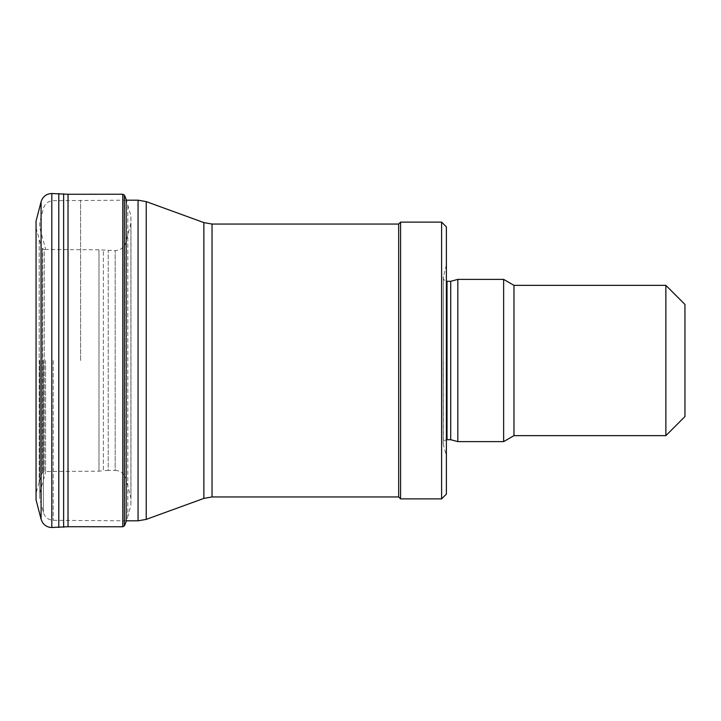 <?xml version="1.0" encoding="UTF-8"?>
<svg xmlns="http://www.w3.org/2000/svg" width="721" height="721" viewBox="0 0 721 721"><rect width="100%" height="100%" fill="white"/><g stroke="black" fill="none" stroke-linecap="round" stroke-linejoin="round"><path stroke-width="0.54" stroke-dasharray="3.6 2.7" d="M80.599 360.5L80.599 200.186L80.599 360.5M39.718 360.5L39.718 498.256L39.718 360.5M39.763 360.5L39.763 493.056L39.763 360.5M45.594 360.5L45.594 472.093L45.594 360.5M684.95 304.433L684.95 416.567M665.862 285.354L665.862 435.646M513.974 285.354L513.974 435.646M503.637 279.387L503.637 441.613M457.835 279.387L457.835 441.613M450.715 281.298L450.715 439.702M446.38 360.5L446.38 265.076L446.38 360.5M446.38 226.899L446.38 494.101M441.613 222.131L441.613 498.869M400.579 222.131L400.579 498.869M398.668 224.042L398.668 496.958M68.026 526.727L68.026 194.273M124.336 525.915L124.336 195.085M130.907 505.033L130.907 215.777L130.907 505.033M130.961 498.049L130.961 222.798L130.961 498.049M98.984 471.183L98.984 249.817L98.984 471.183L103.382 470.687L103.382 250.313L103.382 470.687L108.231 470.425L108.231 250.575L108.231 470.425L115.198 470.407L115.198 250.593L115.198 470.398C120.668 470.732 124.237 473.49 125.923 478.699L125.923 242.301L125.923 478.699L130.961 498.202L130.907 505.223L127.824 516.389L127.824 204.611L127.824 516.389L126.157 521.499L126.157 199.501L130.907 215.777L130.961 222.798L125.923 242.301C124.237 247.51 120.668 250.268 115.198 250.593L98.984 249.817L44.251 249.493L44.251 471.507L44.251 249.493L42.674 248.637L42.674 472.363L42.395 248.168L42.395 472.832L42.395 248.168L40.854 244.248L40.854 476.752L40.854 244.248L39.195 239.183L39.195 481.817L39.195 239.183L36.113 228.088L36.113 492.912L36.05 221.122L36.05 499.878L36.113 492.912L39.195 481.817L42.395 472.832L44.251 471.507L98.984 471.183M203.863 222.6L203.863 498.4M212.028 224.042L212.028 496.958M146.228 201.619L146.228 519.381M138.062 200.186L138.062 520.814M53.21 360.5L53.21 520.31L53.21 360.5M43.395 360.5L43.395 512.541L43.395 360.5M446.38 265.076L443.199 277.477C443.442 279.811 444.713 281.091 447.011 281.298L447.011 439.702C444.713 439.909 443.442 441.189 443.199 443.523L443.325 276.494L443.325 444.506L446.38 455.924M122.768 526.763L122.768 194.237M124.625 525.447L124.625 195.553M41.088 519.246L41.088 201.754M51.813 527.493L51.813 193.507M58.78 527.484L58.78 193.516M63.628 527.231L63.628 193.769M126.157 200.186L53.21 200.69C48.19 201.078 44.918 203.664 43.395 208.459L39.718 222.744L39.763 227.944L45.594 248.907M126.418 520.814L53.21 520.31C48.19 519.922 44.918 517.336 43.395 512.541L39.718 498.256L39.763 493.056L45.594 472.093M443.199 360.5L443.199 443.523L443.199 360.5"/><path stroke-width="1.08" d="M665.862 285.354L665.862 435.646L684.95 416.567L684.95 304.433L665.862 285.354L513.974 285.354L503.637 279.387L457.835 279.387L457.835 441.613L503.637 441.613L503.637 279.387M665.862 435.646L513.974 435.646L513.974 285.354M457.835 441.613L450.715 439.702L450.715 281.298L457.835 279.387M441.613 498.869L446.38 494.101L446.38 226.899L441.613 222.131L400.579 222.131L400.579 498.869L441.613 498.869L441.613 222.131M400.579 498.869L398.668 496.958L398.668 224.042L400.579 222.131M51.813 193.507L68.026 194.273L68.026 526.727L51.813 527.493C47.937 527.43 44.855 525.789 42.566 522.581L41.088 519.246L41.088 201.754C42.782 196.563 46.351 193.814 51.813 193.507L51.813 527.493M68.026 194.273L122.768 194.237L124.336 195.085L124.336 525.915L122.768 526.763L68.026 526.727M41.088 201.754L36.05 221.122L36.05 499.878L41.088 519.246M203.863 360.5L203.863 222.6L212.028 224.042L212.028 496.958L203.863 498.4L203.863 360.5M203.863 498.4L146.228 519.381L146.228 201.619L203.863 222.6M146.228 519.381L138.062 520.814L138.062 200.186L146.228 201.619M450.715 439.702L447.011 439.702L447.011 281.298L446.38 281.244M122.768 194.237L122.768 526.763M124.336 195.085L124.336 525.915M124.625 195.553L126.157 199.501L126.157 521.499L124.625 525.447M58.78 193.516L58.78 527.484M63.628 193.769L63.628 527.231M138.062 200.186L126.157 200.186M138.062 520.814L126.418 520.814M513.974 435.646L503.637 441.613M450.715 281.298L447.011 281.298M447.011 439.702L446.38 439.756M398.668 224.042L212.028 224.042M398.668 496.958L212.028 496.958M126.157 199.501L126.418 200.186"/></g></svg>
